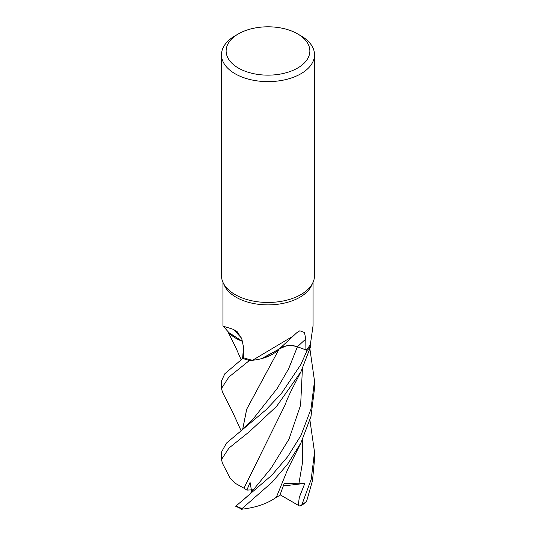 <?xml version="1.0" encoding="UTF-8"?>
<svg xmlns="http://www.w3.org/2000/svg" width="536" height="536" viewBox="0 0 536 536"><rect width="100%" height="100%" fill="white"/><g stroke="black" fill="none" stroke-linecap="round" stroke-linejoin="round"><path stroke-width="0.8" d="M285.715 346.082L279.102 349.057L285.715 346.082M242.594 429.658L246.667 409.229L279.102 349.097L261.622 358.638L279.115 349.07L262.828 358.303A37.011 21.366 180 0 1 252.55 360.272A45.064 26.016 180 0 1 252.443 360.252L249.535 360.467A46.491 26.84 180 0 1 242.828 358.396L224.805 373.786L221.482 381.022L221.482 388.426L228.966 376.955L249.475 360.467A46.518 26.854 180 0 1 242.815 358.417M242.641 341.466L228.932 332.668L242.641 341.466M297.607 33.882L300.89 35.778A46.518 26.854 180 0 1 314.518 54.773L314.518 275.598A46.518 26.854 180 0 1 312.95 282.512L311.543 285.554A45.064 26.016 180 0 1 299.865 297.259A45.064 26.016 180 0 1 256.302 303.986A45.064 26.016 180 0 1 224.457 285.554L223.05 282.512A46.518 26.854 180 0 1 221.482 275.598L221.482 54.773A46.518 26.854 180 0 1 235.11 35.778L238.399 33.882A41.868 24.174 180 0 1 238.399 33.882A41.868 24.174 180 0 1 297.607 33.882A41.868 24.174 180 0 1 297.601 68.065A41.868 24.174 180 0 1 238.399 68.065A41.868 24.174 180 0 1 238.393 33.882L235.11 35.778M222.936 282.264L222.936 325.633L223.251 326.196L233.093 329.272L237.22 331.724L241.83 339.007L243.424 346.692L243.652 357.726A45.064 26.016 180 0 0 252.443 360.252L249.535 360.467L252.443 360.252M252.55 360.272L293.205 336.065L296.696 332.796L299.865 330.772L304.475 332.521L305.775 339.067L305.922 349.887L297.46 346.752A783.86 471.151 82 0 1 305.775 339.067M312.95 282.512A46.518 26.854 180 0 1 300.89 294.592A46.518 26.854 180 0 1 255.927 301.534A46.518 26.854 180 0 1 223.05 282.512M314.518 54.773A46.518 26.854 180 0 1 300.89 73.76A46.518 26.854 180 0 1 250.198 79.583A46.518 26.854 180 0 1 221.482 54.773M241.394 337.968A787.518 392.298 140.2 0 0 233.093 329.272M242.614 341.372A37.011 21.366 180 0 1 229.086 332.849A37.011 21.366 180 0 1 228.772 332.481L223.251 326.196M242.634 341.445L229.086 332.849M249.475 360.467L249.535 360.467A46.491 26.84 180 0 1 242.828 358.396L243.652 357.653M244.001 488.189L234.862 483.083L229.837 477.677L222.453 463.298L221.482 459.499L228.973 448.042L249.495 431.587L276.677 406.268L300.89 371.857L310.666 346.531L310.29 344.815A45.064 26.016 180 0 0 310.331 344.755L313.064 325.633L313.064 282.264M293.205 336.065L277.976 350.122A37.011 21.366 180 0 1 262.828 358.303M279.504 348.641A13.373 7.718 180 0 1 297.46 346.752M310.666 346.531A46.518 26.854 180 0 1 307.108 350.377L300.89 364.48L281.132 393.873L266.03 409.785L239.927 431.802L252.255 420.123L277.199 388.459L288.67 368.714L297.4 346.812L307.088 350.363A46.491 26.84 180 0 0 310.666 346.497L310.29 344.815A45.064 26.016 180 0 1 305.922 349.887M297.4 346.812C290.13 344.675 283.98 345.465 278.941 349.184M241.146 430.844L232.383 411.574L222.507 392.278L221.482 388.426M309.935 349.144L314.518 381.022L310.954 409.162L300.897 435.554L287.705 456.659L271.853 475.177L235.726 506.272L241.991 509.2M241.984 509.2L242.024 508.617L272.12 482.212L287.591 464.176L300.89 442.957L310.987 416.445L314.518 388.426L314.518 381.022M239.927 431.802L226.467 443.091L221.482 452.129L221.482 459.499M300.797 505.971L305.982 502.346L306.592 501.334L312.488 480.745L314.518 459.499L314.518 452.123L311.208 479.251L301.882 504.738L300.039 506.192L298.271 505.301L299.276 497.448L304.796 483.405L298.874 483.794L284.248 483.325L279.852 495.438L276.388 497.207M242.594 358.504L243.451 347.924M242.634 358.47L243.458 348.105M251.719 491.813L250.057 482.346L246.902 490.105L243.981 488.189L260.054 455.714M240.363 502.56L249.783 494.132L271.069 468.243L289.025 439.085L300.629 405.069L302.411 368.808M243.934 488.189L285.092 404.968C286.01 402.737 285.822 401.993 291.169 390.838L300.957 371.723M259.565 385.444L246.734 409.142L242.641 429.617M309.942 420.278L314.518 452.123M301.098 442.555L287.752 469.261L276.368 497.247C267.498 503.639 255.853 507.639 241.441 509.254M298.271 505.301L280.114 494.782M304.796 483.405L283.363 485.944M246.902 490.105L252.516 489.817M242.024 508.617A46.518 26.854 180 0 1 236.128 505.897M310.666 346.497A46.491 26.84 180 0 1 307.088 350.363M306.592 501.334A46.518 26.854 180 0 1 301.882 504.738M251.491 492.088L252.148 491.318M298.874 483.794L302.606 462.019L302.405 439.895M241.12 359.71L235.853 347.676L227.639 331.141M240.115 360.5L243.652 357.606"/></g></svg>

